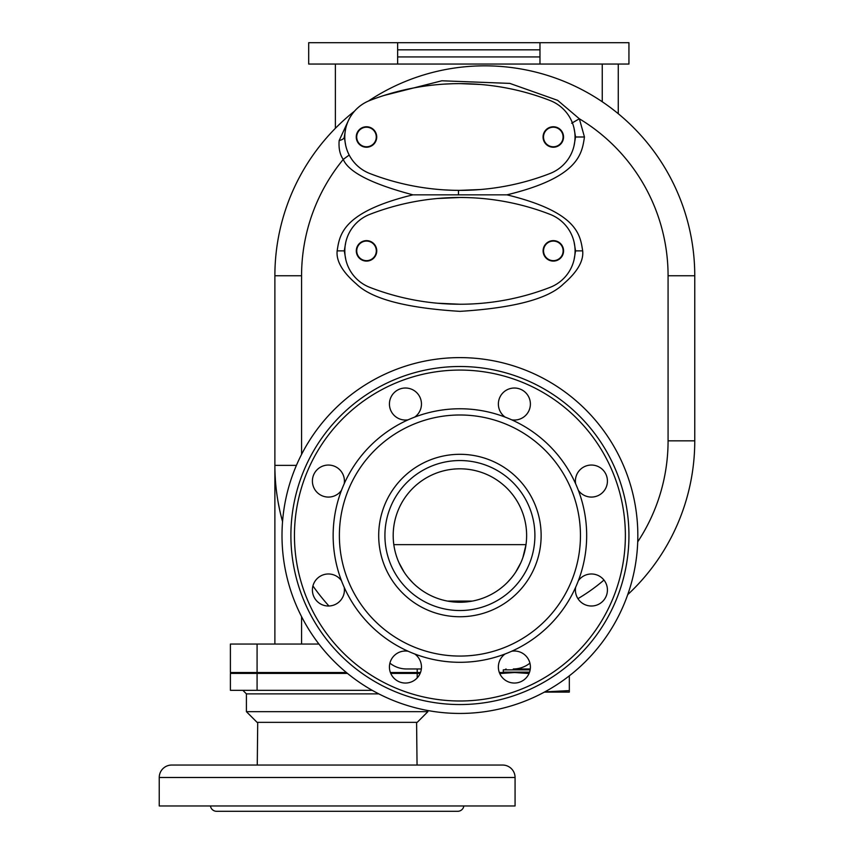 <?xml version="1.0" encoding="UTF-8"?>
<svg xmlns="http://www.w3.org/2000/svg" width="854" height="854" viewBox="0 0 854 854"><rect width="100%" height="100%" fill="white"/><g stroke="black" fill="none" stroke-linecap="round" stroke-linejoin="round"><path stroke-width="1.28" d="M369.814 214.365A39.145 39.145 0 0 0 369.814 287.36A249.08 249.08 0 0 0 550.083 287.36A39.145 39.145 0 0 0 550.083 214.365A249.08 249.08 0 0 0 369.814 214.365A39.145 39.145 0 0 0 369.803 287.36A249.08 249.08 0 0 0 459.943 304.237L437.461 303.223M437.461 198.502L459.922 197.487A249.08 249.08 0 0 0 369.803 214.365A39.145 39.145 0 0 0 344.824 250.862M356.299 250.862A10.227 10.227 0 0 0 366.526 261.089A10.227 10.227 0 0 0 376.753 250.862A10.227 10.227 0 0 0 366.526 240.636A10.227 10.227 0 0 0 356.299 250.862M563.565 250.862A10.227 10.227 0 0 1 553.339 261.089A10.227 10.227 0 0 1 543.112 250.862A10.227 10.227 0 0 1 553.339 240.636A10.227 10.227 0 0 1 563.565 250.862M348.528 120.297L339.166 140.515C338.536 148.318 339.892 154.617 343.244 159.42C348.667 172.177 371.885 183.984 412.909 194.84C341.813 212.176 339.636 235.192 337.149 250.862L344.269 250.862L345.774 242.29A39.145 39.145 0 0 0 344.824 250.606M344.824 251.119A39.145 39.145 0 0 0 345.774 259.435L344.269 250.862M574.155 259.157L575.564 250.862L574.155 242.568M412.909 194.84L506.924 194.84C579.279 177.333 581.937 153.549 584.456 136.992L575.564 136.992L574.059 128.42M337.149 250.862C336.081 260.94 342.465 271.956 356.31 283.891C371.49 298.889 406.066 308.048 460.039 311.358C513.959 307.995 548.46 298.825 563.555 283.859C577.379 271.924 583.752 260.929 582.674 250.862C580.197 235.16 577.977 212.166 506.924 194.84M480.492 84.471L459.911 83.617M453.111 83.713L444.165 84.119M344.781 136.736A39.145 39.145 0 0 1 345.678 128.698L344.269 136.992L345.678 145.287M453.143 83.713A249.08 249.08 0 0 0 444.155 84.119M459.9 83.617A249.08 249.08 0 0 0 369.771 100.494A39.145 39.145 0 0 0 369.771 173.49A249.08 249.08 0 0 0 459.9 190.367M574.059 145.575L575.564 136.992M444.304 189.887L452.268 190.25M459.911 190.367L480.492 189.524M369.771 100.505A39.145 39.145 0 0 0 369.771 173.49A249.08 249.08 0 0 0 550.051 173.49A39.145 39.145 0 0 0 550.051 100.505A249.08 249.08 0 0 0 369.771 100.505A39.145 39.145 0 0 0 344.781 136.992M356.257 136.992A10.227 10.227 0 0 0 366.494 147.23A10.227 10.227 0 0 0 376.721 136.992A10.227 10.227 0 0 0 366.494 126.766A10.227 10.227 0 0 0 356.257 136.992M563.533 136.992A10.227 10.227 0 0 1 553.307 147.23A10.227 10.227 0 0 1 543.069 136.992A10.227 10.227 0 0 1 553.307 126.766A10.227 10.227 0 0 1 563.533 136.992M356.705 136.992A9.789 9.789 0 0 1 366.494 127.214A9.789 9.789 0 0 1 376.272 136.992A9.789 9.789 0 0 1 366.494 146.781A9.789 9.789 0 0 1 356.705 136.992M543.518 136.992A9.789 9.789 0 0 1 553.307 127.214A9.789 9.789 0 0 1 563.085 136.992A9.789 9.789 0 0 1 553.307 146.781A9.789 9.789 0 0 1 543.518 136.992M584.456 136.992L579.354 118.781L557.651 100.345L509.806 83.393L441.87 80.778L383.937 95.488M627.733 594.63A209.945 209.945 0 0 0 694.761 440.835L694.761 275.767A209.945 209.945 0 0 0 368.437 101.05M354.517 111.159A209.945 209.945 0 0 0 274.881 275.767L274.881 465.377A209.945 209.945 0 0 0 282.546 521.591L280.742 514.652M312.927 585.919A209.945 209.945 0 0 0 328.939 605.998A209.945 209.945 0 0 1 312.927 585.919M296.413 465.377L274.881 465.377L274.892 467.939M275.084 474.632L275.34 479.233M276.248 489.299L276.173 488.595M276.653 492.609L276.835 493.943M277.102 495.832L277.24 496.793M279.696 510.073L278.105 502.056M274.881 465.377L274.881 644.055M346.393 672.525L230.399 672.525L230.399 644.055L318.937 644.055M420.488 672.525L390.406 672.525M417.211 677.884L417.211 673.411L420.125 673.411M417.211 673.411L390.758 673.411M347.482 673.411L230.399 673.411L230.399 690.32L257.086 690.32L257.086 673.411M372.195 690.32L257.086 690.32M427.886 711.67L417.211 722.345L257.086 722.345L246.411 711.67L427.886 711.67L427.886 710.539M257.257 765.045L257.716 722.345M417.051 765.045L416.592 722.345M502.611 765.045L171.686 765.045A12.458 12.458 0 0 0 159.239 777.492L159.239 805.962L515.069 805.962L515.069 777.492A12.458 12.458 0 0 0 502.611 765.045M452.641 765.045L468.654 765.045M380.297 765.045L407.636 765.045M298.697 765.045L266.672 765.045M463.85 805.962A6.224 6.224 0 0 1 457.691 811.3L216.617 811.3A6.224 6.224 0 0 1 210.447 805.962M530.281 668.97L513.286 668.97A26.687 26.687 0 0 0 529.918 663.152M459.911 357.612A177.92 177.92 0 0 0 282.001 535.533A177.92 177.92 0 0 0 459.911 713.442A177.92 177.92 0 0 0 637.831 535.533A177.92 177.92 0 0 0 459.911 357.612M459.911 366.505A169.017 169.017 0 0 1 628.939 535.533A169.017 169.017 0 0 1 459.911 704.55A169.017 169.017 0 0 1 290.894 535.533A169.017 169.017 0 0 1 459.911 366.505M414.692 653.95A16.012 16.012 0 0 1 416.773 678.354A16.012 16.012 0 0 1 394.121 678.354A16.012 16.012 0 0 1 408.159 651.25M511.674 651.25A16.012 16.012 0 0 1 530.398 667.027A16.012 16.012 0 0 1 514.386 683.04A16.012 16.012 0 0 1 505.141 653.95M578.339 580.752A16.012 16.012 0 0 1 602.732 578.67A16.012 16.012 0 0 1 602.732 601.323A16.012 16.012 0 0 1 575.628 587.285M575.628 483.77A16.012 16.012 0 0 1 591.416 465.046A16.012 16.012 0 0 1 607.429 481.058A16.012 16.012 0 0 1 578.339 490.303M505.141 417.104A16.012 16.012 0 0 1 503.059 392.712A16.012 16.012 0 0 1 525.701 392.712A16.012 16.012 0 0 1 511.674 419.816M408.159 419.816A16.012 16.012 0 0 1 389.435 404.027A16.012 16.012 0 0 1 405.447 388.015A16.012 16.012 0 0 1 414.692 417.104M341.493 490.303A16.012 16.012 0 0 1 317.09 492.384A16.012 16.012 0 0 1 317.09 469.743A16.012 16.012 0 0 1 344.194 483.77M344.194 587.285A16.012 16.012 0 0 1 328.416 606.009A16.012 16.012 0 0 1 312.404 589.997A16.012 16.012 0 0 1 341.493 580.752M459.911 408.767A126.766 126.766 0 0 1 586.677 535.533A126.766 126.766 0 0 1 459.911 662.298A126.766 126.766 0 0 1 333.145 535.533A126.766 126.766 0 0 1 459.911 408.767A126.766 126.766 0 0 0 333.145 535.533A126.766 126.766 0 0 0 459.911 662.298A126.766 126.766 0 0 0 586.677 535.533A126.766 126.766 0 0 0 459.911 408.767M459.911 460.541A74.992 74.992 0 0 1 534.903 535.533A74.992 74.992 0 0 1 459.911 610.525A74.992 74.992 0 0 1 384.919 535.533A74.992 74.992 0 0 1 459.911 460.541M393.192 535.533A66.719 66.719 0 0 0 459.911 602.251A66.719 66.719 0 0 0 526.63 535.533A66.719 66.719 0 0 0 459.911 468.814A66.719 66.719 0 0 0 393.192 535.533M396.405 555.975L396.918 557.513M398.989 562.711L404.145 572.159M408.276 577.784L412.525 582.492M416.538 586.228L418.609 587.926M422.741 590.925L423.445 591.395M447.517 601.088L472.305 601.088M496.387 591.395L497.092 590.925M501.223 587.926L503.284 586.228M507.308 582.492L511.546 577.784M515.677 572.159L520.844 562.711M522.904 557.513L526.011 544.649L393.822 544.649M389.904 663.152A26.687 26.687 0 0 0 406.536 668.97L421.342 668.97M335.376 64.05L335.376 128.324M397.644 42.7L628.939 42.7L628.939 64.05L308.689 64.05L308.689 42.7L397.644 42.7L397.644 64.05M602.251 64.05L602.251 101.743M618.264 113.689L618.264 64.05M539.974 49.82L397.644 49.82M529.555 672.141L503.284 672.141L503.284 669.856L530.142 669.856M499.344 672.525L529.427 672.525M499.761 673.55L514.62 672.525L529.032 673.496M544.777 691.9L569.33 690.587L569.33 675.824M569.33 690.587L569.33 692.092L544.425 692.092M376.315 250.862A9.789 9.789 0 0 1 366.526 260.651A9.789 9.789 0 0 1 356.737 250.862A9.789 9.789 0 0 1 366.526 241.074A9.789 9.789 0 0 1 376.315 250.862M563.128 250.862A9.789 9.789 0 0 1 553.339 260.651A9.789 9.789 0 0 1 543.55 250.862A9.789 9.789 0 0 1 553.339 241.074A9.789 9.789 0 0 1 563.128 250.862M582.674 250.862L575.564 250.862M458.481 194.552L458.502 190.367M637.714 541.852A183.258 183.258 0 0 0 668.074 440.835L668.074 275.767A183.258 183.258 0 0 0 579.354 118.781L571.646 123.232M577.944 598.665A183.258 183.258 0 0 0 603.97 580.069M349.19 155.044L343.244 159.42A183.258 183.258 0 0 0 301.569 275.767L301.569 454.403M339.166 140.515A8.892 3.886 180 0 0 344.269 136.992M668.074 275.767L694.761 275.767M301.569 275.767L274.881 275.767M301.569 616.652L301.569 644.055M257.086 644.055L257.086 672.525M417.211 672.525L417.211 668.97M378.792 693.875L246.411 693.875L242.856 690.32M515.069 777.492L159.239 777.492M459.911 370.07A165.462 165.462 0 0 0 294.449 535.533A165.462 165.462 0 0 0 459.911 700.995A165.462 165.462 0 0 0 625.374 535.533A165.462 165.462 0 0 0 459.911 370.07M459.911 414.991A120.542 120.542 0 0 1 580.453 535.533A120.542 120.542 0 0 1 459.911 656.064A120.542 120.542 0 0 1 339.38 535.533A120.542 120.542 0 0 1 459.911 414.991M459.911 454.307A81.215 81.215 0 0 1 541.137 535.533A81.215 81.215 0 0 1 459.911 616.748A81.215 81.215 0 0 1 378.696 535.533A81.215 81.215 0 0 1 459.911 454.307M668.074 440.835L694.761 440.835M397.644 56.93L539.974 56.93M234.85 672.525L234.85 673.411M246.411 693.875L246.411 711.67M539.974 42.7L539.974 64.05M506.07 668.97L504.746 669.856M503.284 672.141L502.568 672.845"/></g></svg>
